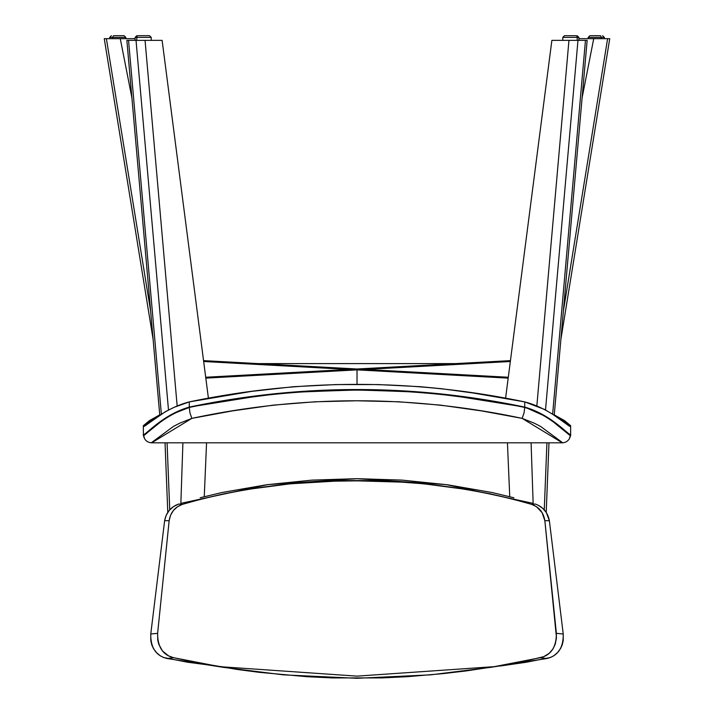<?xml version="1.0" encoding="UTF-8"?>
<svg xmlns="http://www.w3.org/2000/svg" width="714" height="714" viewBox="0 0 714 714"><rect width="100%" height="100%" fill="white"/><g stroke="black" fill="none" stroke-linecap="round" stroke-linejoin="round"><path stroke-width="1.07" d="M151.225 40.368L151.225 37.396L136.776 37.396L136.776 40.368L136.776 37.396L135.116 37.396L136.776 37.396A1.696 1.348 -90 0 1 138.123 35.7L149.512 35.7M148.217 35.7L138.123 35.7A1.696 1.348 90 0 0 136.776 37.396L149.556 37.396M239.083 375.876L229.533 376.251L239.083 375.876M476.738 362.899L467.188 363.283L476.738 362.899M127.244 40.368L128.538 40.368L161.373 414.236L128.538 40.368L145.049 40.368L177.17 406.087L145.049 40.368L162.123 40.368L208.443 398.439L205.819 378.125L510.331 361.507L205.81 378.125L208.443 398.439L162.123 40.368L126.86 40.368L127.44 40.368L126.86 40.368L159.784 415.307M205.703 377.251L510.448 360.624L205.703 377.251M591.344 37.396L604.312 37.396L601.152 37.396L601.152 38.672L601.152 37.396L588.193 37.396L589.889 35.7L600.126 35.7A1.696 1.035 90 0 1 601.152 37.396A1.696 1.035 -90 0 0 600.126 35.7L592.379 35.7M600.447 35.7L599.43 35.7M600.394 35.7L599.608 35.7M509.742 496.694L507.44 442.814L509.742 496.694M582.097 97.827L593.727 38.672L607.614 38.672L563.382 310.965L607.614 38.672L593.727 38.672L582.097 97.827M546.924 442.814L544.264 509.858L546.924 442.814M533.171 504.209L531.091 442.814L533.171 504.209M578.884 38.672L593.727 38.672L578.884 38.672M608.355 38.672L608.819 38.672M136.026 40.368L168.486 409.952L136.026 40.368M128.083 40.368L128.913 40.368L128.083 40.368M554.216 415.307L587.149 40.368L551.877 40.368L505.557 398.439L551.877 40.368L568.951 40.368L536.83 406.087L568.951 40.368L585.462 40.368L552.627 414.236L585.462 40.368L586.756 40.368M545.514 409.952L577.974 40.368L545.514 409.952M585.087 40.368L585.917 40.368L585.087 40.368M206.56 442.814L204.258 496.694L206.56 442.814M182.909 442.814L180.829 504.209L182.909 442.814M169.736 509.858L167.076 442.814L169.736 509.858M104.271 38.672L106.386 38.672L150.618 310.965L106.386 38.672L120.273 38.672L131.903 97.827L120.273 38.672L135.116 38.672L104.333 38.672M105.181 38.672L105.645 38.672M258.361 363.613L455.639 363.613L258.361 363.613M109.688 38.672L109.688 37.396L112.848 37.396A1.696 1.035 -90 0 1 113.874 35.7L124.093 35.7L125.807 37.396L109.688 37.396L111.384 35.7M112.848 38.672L112.848 37.396L112.848 38.672M121.621 35.7L113.874 35.7A1.696 1.035 90 0 0 112.848 37.396L122.656 37.396M564.488 35.7L575.877 35.7A1.696 1.348 90 0 1 577.224 37.396L578.884 37.396L577.224 37.396L577.224 40.368L577.224 37.396L562.775 37.396L564.471 35.7M564.444 37.396L577.224 37.396A1.696 1.348 -90 0 0 575.877 35.7L565.783 35.7M237.262 362.899L246.812 363.283L237.262 362.899M474.917 375.876L484.467 376.251L474.917 375.876M203.552 360.624L356.893 369.004L339.418 368.915L203.668 361.507L339.418 368.915L339.418 369.959L339.418 368.915L356.893 368.995L203.552 360.624M374.493 369.95L508.297 377.251L374.493 369.95L357.027 369.879L374.493 369.95M505.557 398.439L508.189 378.125L357.027 369.879L508.181 378.125L505.557 398.439M357.027 384.328L357.027 369.879L357.027 384.328M189.272 407.096L251.301 397.127L272.177 394.449C272.418 393.173 300.639 391.691 356.839 390.031C410.818 391.504 439.056 392.968 441.547 394.431L462.494 397.109L524.728 407.096C412.906 383.677 301.094 383.677 189.272 407.096C159.936 415.494 142.363 439.297 143.362 433.719L143.362 434.558L144.273 435.121L161.444 421.296L169.441 415.95L176.456 412.451L189.272 407.462L189.272 401.902C159.936 409.55 142.363 430.845 143.362 425.678L159.74 414.852L149.467 420.617L143.362 425.678L143.362 433.719L143.362 425.678L144.772 425.981L165.362 411.71L174.073 407.328L189.272 401.902L189.272 407.096C301.094 383.677 412.906 383.677 524.728 407.096L544.559 415.95L552.556 421.296L568.139 433.96L570.031 435.174L570.638 433.719L570.638 434.558C572.253 440.609 554.082 416.057 524.728 407.462L524.728 407.435C412.692 384.355 300.871 384.355 189.272 407.435L189.272 407.462C159.918 416.057 141.747 440.609 143.362 434.558L143.362 433.719C142.363 439.297 159.936 415.494 189.272 407.096M570.638 433.719C571.637 439.297 554.064 415.494 524.728 407.096L524.728 401.902C412.906 378.545 301.094 378.545 189.272 401.902L251.453 391.406L293.392 386.72L335.75 384.578L378.25 384.569L420.608 386.72L441.645 388.737L472.954 392.968L524.728 401.902L524.728 407.096C554.064 415.494 571.637 439.297 570.638 433.719L570.638 425.678C571.637 430.837 554.064 409.559 524.728 401.902L544.479 409.417L552.413 414.093L569.228 425.981L570.638 425.678L570.638 433.719M562.596 442.689L540.534 426.401L534.126 423.116L522.148 418.377L481.513 410.898L440.333 405.106L398.707 401.777L356.839 400.777L314.972 401.795L273.391 405.124L232.38 410.907L191.852 418.377L179.874 423.116L173.466 426.401L151.404 442.689M554.26 414.852L570.638 425.678L564.533 420.617L554.26 414.852M143.942 437.477L143.362 434.558L144.674 438.833C146.075 441.261 148.414 442.591 151.68 442.814L191.852 418.377L189.951 412.906L189.272 407.462L189.951 412.906L191.852 418.377C301.727 394.904 411.826 394.904 522.148 418.377L524.049 412.906L524.728 407.462L524.049 412.906L522.148 418.377L562.32 442.814C565.363 442.671 567.692 441.35 569.317 438.833L570.638 434.558L570.058 437.477M200.197 497.747L222.259 492.455L266.866 484.726L312.045 480.111L357 478.675L402.009 480.111L447.428 484.77L492.08 492.526L513.937 497.783M231.907 668.045L187.595 662.226L163.631 657.523L160.347 655.871L156.58 652.685L153.51 648.678L151.77 644.858L150.788 640.619L150.77 633.987L164.631 520.711L166.228 515.169L169.334 510.314L173.609 506.503L178.732 504.022C170.905 506.86 166.201 512.429 164.631 520.711L150.77 633.987C150.538 647.634 155.973 655.809 167.076 658.504L223.214 667.331L173.573 657.692L167.076 658.504L173.573 657.692C162.926 655.122 157.607 647.009 157.624 633.354L150.77 633.987L157.624 633.354L169.147 520.693L164.631 520.711L169.147 520.693C170.494 512.438 174.93 506.985 182.445 504.343L178.732 504.022L182.445 504.343C292.178 472.543 422.215 472.73 531.555 504.343L535.268 504.022L531.555 504.343C539.052 506.967 543.488 512.42 544.853 520.693L549.369 520.711L563.23 633.987L563.221 640.601L562.239 644.831L560.499 648.66L557.429 652.676L553.671 655.854L550.369 657.514L526.414 662.226L500.121 666.019M537.901 505.075L542.64 508.243L546.371 512.616L549.369 520.711C547.781 512.402 543.077 506.842 535.268 504.022M218.618 666.581L357 676.131L495.382 666.581L482.164 668.036M563.23 633.987L556.376 633.354C556.402 646.982 551.092 655.095 540.427 657.692L546.924 658.504C558.045 655.782 563.48 647.607 563.23 633.987L549.369 520.711L544.853 520.693L556.376 633.354L563.23 633.987M490.786 667.331L546.924 658.504L540.427 657.692L490.786 667.331L430.56 674.855L357 678.3L283.431 674.855L223.214 667.331M533.135 503.352L446.295 484.61L357 478.675L267.991 484.574L180.865 503.352M544.853 520.693L556.474 637.745L555.251 644.215L552.993 648.946L549.173 653.328L543.756 656.639L530.6 659.861L499.63 665.867L466.554 670.865L443.474 673.588L407.15 676.702L382.177 677.907L332.064 677.916L307.038 676.711L259.146 672.329L236.379 669.339L193.521 661.967L173.573 657.692L168.638 655.898L162.497 650.972L158.749 644.233L157.74 639.976L157.624 633.354L169.147 520.693L170.584 515.187L173.484 510.403L177.536 506.699L182.445 504.343L203.124 498.613L224.491 493.686L246.214 489.599L290.143 483.815L334.67 481.174L357.062 480.843L401.812 482.129L424.116 483.842L468.205 489.67L489.875 493.758L511.019 498.649L531.555 504.343L536.437 506.681L542.122 512.661L544.853 520.693M135.116 40.368L135.116 37.396L136.811 35.7M151.225 37.396L149.529 35.7M604.312 38.672L604.312 37.396L602.616 35.7M588.193 38.672L588.193 37.396M609.738 38.672L560.883 339.391M546.21 512.366L548.968 442.814M153.117 339.391L104.262 38.672M167.79 512.366L165.032 442.814M125.807 38.672L125.807 37.396M578.884 40.368L578.884 37.396L577.189 35.7M562.775 40.368L562.775 37.396M151.011 442.814L562.989 442.814"/></g></svg>
